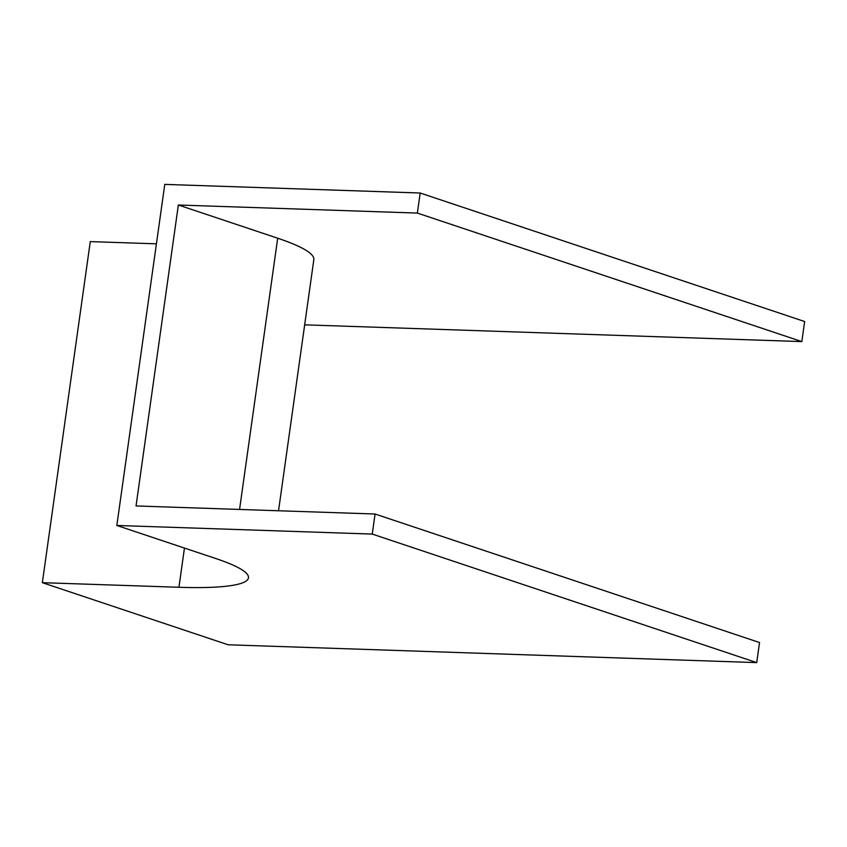 <?xml version="1.0" encoding="UTF-8"?>
<svg xmlns="http://www.w3.org/2000/svg" width="847" height="847" viewBox="0 0 847 847"><rect width="100%" height="100%" fill="white"/><g stroke="black" fill="none" stroke-linecap="round" stroke-linejoin="round"><path stroke-width="1.27" d="M278.536 510.762L313.835 259.637A190.988 26.786 -172 0 0 277.689 238.219L178.346 205.006L136.049 505.955L375.073 514.013L759.537 642.545L756.72 662.608L228.118 644.779L42.35 582.672L178.939 587.278A170.522 23.917 -172 0 0 248.457 577.802A170.522 23.917 -172 0 0 216.176 558.671L116.833 525.468L372.257 534.076L756.72 662.608M375.073 514.013L372.257 534.076M156.42 243.83L90.28 241.607L42.35 582.672M178.346 205.006L417.37 213.073L801.834 341.595L304.666 324.835M116.833 525.468L164.773 184.392L420.186 193.01L417.37 213.073M420.186 193.01L804.65 321.532L801.834 341.595M184.445 548.062L178.939 587.278M277.689 238.219L239.563 509.449"/></g></svg>
